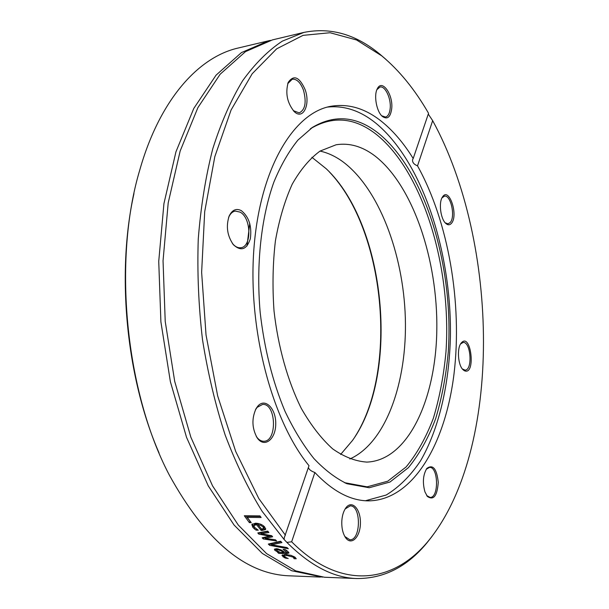 <?xml version="1.0" encoding="UTF-8"?>
<svg xmlns="http://www.w3.org/2000/svg" width="609" height="609" viewBox="0 0 609 609"><rect width="100%" height="100%" fill="white"/><g stroke="black" fill="none" stroke-linecap="round" stroke-linejoin="round"><path stroke-width="0.91" d="M340.629 454.459L352.489 440.482C400.296 373.926 385.878 224.888 326.203 168.731L311.884 157.282M329.279 171.822C384.995 229.799 398.484 369.282 354.918 436.851M133.957 193.586C116.144 273.555 126.23 377.854 159.048 452.929M320.418 577.073L289.29 575.817C245.473 574.234 205.477 540.64 169.302 475.035C125.393 391.701 112.665 260.127 139.796 169.926C159.741 99.632 198.519 56.941 238.241 48.012L268.546 40.811L241.476 52.58L216.088 75.128L193.769 108.463L175.948 151.824L163.935 203.612L158.736 261.337L160.898 321.864L170.375 381.683L186.537 437.346L208.255 485.868L234.054 525.011L262.35 553.452L291.597 570.717L322.435 577.134M270.518 40.369L268.546 40.811M428.272 114.073L432.664 120.643C499.578 242.991 502.577 449.655 428.645 540.609C394.259 582.889 341.398 591.758 291.658 541.797L286.877 542.383C310.346 565.784 333.625 577.834 356.714 578.542C383.959 578.679 407.436 566.69 427.153 542.581L432.078 536.323M286.877 542.383L284.076 539.437L284.334 537.564L309.007 465.679C272.033 420.773 247.711 329.172 253.915 248.693C259.99 168.069 293.675 112.947 330.702 106.324C348.561 103.294 365.743 108.516 382.254 121.99C393.597 131.293 403.912 143.473 413.199 158.53L428.546 113.282C414.889 89.569 399.298 70.431 381.759 55.861L379.909 54.216C355.945 34.332 330.611 27.062 303.891 32.414L282.317 41.146C268.249 50.448 255.042 63.61 242.702 80.639C231.077 99.853 221.113 122.531 212.807 148.68C205.659 176.557 200.81 206.687 198.26 239.048C197.149 272.215 198.557 305.741 202.493 339.616C207.836 373.096 215.403 404.909 225.178 435.047C236.033 463.7 248.365 489.149 262.174 511.393L284.076 539.437M385.954 59.408L379.909 54.216M303.891 32.414L272.474 39.882L245.488 51.636L220.169 74.207L197.917 107.587L180.157 151.032L168.198 202.919L163.045 260.781L165.222 321.445L174.707 381.409L190.861 437.209L212.541 485.845L238.302 525.08L266.536 553.573L295.708 570.869L324.445 577.241L356.714 578.542M287.052 547.567L288.308 548.732L269.658 545.344L268.318 544.065L280.635 541.234L281.944 542.581L271.622 544.804L287.052 547.567M251.22 522.644L249.378 522.621L244.308 515.754L259.974 515.907L261.124 517.528L247.307 517.384L251.22 522.644M254.455 528.916L252.857 527.356L251.814 524.524L255.529 523.192C259.624 523.413 262.738 524.752 264.862 527.211L265.486 529.579L262.228 530.409L261.154 530.393L256.526 524.654L253.892 525.559L254.547 527.364L258.269 530.195L256.13 530.157L254.455 528.916L254.92 527.782M275.451 539.795L276.615 541.013L263.255 538.927L262.182 537.793L269.467 536.148L258.84 534.116L257.79 532.921L267.716 531.101L268.896 532.502L261.063 533.72L271.705 535.714L272.649 536.765L265.296 538.386L275.451 539.795M277.597 552.416L278.815 552.447L274.986 550.46L274.385 549.387L276.501 548.679L281.16 549.912L285.164 552.629L286.816 552.287L283.056 549.348L285.042 549.402L287.707 551.305L288.971 553.018L286.656 553.619L278.793 553.391L277.597 552.416M284.487 557.76L281.944 555.416L285.69 554.51L291.094 555.37L295.038 557.258L296.24 558.773L294.063 558.704L293.325 557.189L286.923 555.484L284.083 556.101L284.685 556.923L288.186 558.522L284.487 557.76L284.692 556.931M308.382 467.514C309.037 469.577 311.199 471.229 314.861 472.485L291.658 541.797M285.423 535.204L258.81 498.565L235.691 451.436L217.664 395.911L206.032 334.988L201.632 272.299L204.7 211.658L214.825 156.612L231.085 110.001L252.179 73.758L276.646 48.842L303.038 35.36L330.055 32.734L356.585 39.981L381.759 55.861M281.046 541.66L272.017 543.601L271.622 544.804M271.736 544.446L269.65 543.761M270.038 544.141L269.658 545.344M250.352 521.51L245.625 515.77M260.332 516.417L247.825 516.287L247.307 517.384M249.88 521.51L249.378 522.621M258.026 524.676L261.55 529.084L263.682 528.406L263.172 527.105L260.918 525.407L258.026 524.676L258.513 523.55M263.994 527.508L263.697 526.024M261.291 524.516L260.918 525.407M254.844 527.706L253.336 526.222L252.217 523.93M265.676 528.703L261.619 529.236L257.013 523.527L254.379 524.433L253.892 525.559M256.549 529.13L256.13 530.157M257.013 523.527L256.526 524.654M261.619 529.236L261.154 530.393M265.691 529.076L265.486 529.579M271.835 535.867L265.722 537.207L265.296 538.386M268.082 531.535L261.512 532.555L261.063 533.72M261.215 533.324L259.053 532.692M265.433 538.021L263.446 537.511M259.289 532.951L258.84 534.116M269.764 535.349L269.467 536.148M263.674 537.747L263.255 538.927M277.194 550.879L280.429 552.492L283.619 552.584L281.038 550.772L277.856 549.767L276.676 550.102L276.973 551.701M283.878 551.655L283.619 552.584M277.141 548.717L276.676 550.102M279.561 552.173L278.937 551.998M288.681 552.264L286.793 552.378M284.761 552.317L283.703 552.287M276.669 550.148L274.979 548.861M278.96 551.914L278.815 552.447M279.128 552.157L278.793 553.391M284.083 556.131L282.5 554.845M284.738 554.502L284.083 556.101M294.322 557.319L294.322 556.771M295.319 557.479L294.307 557.41M286.192 557.76L286.024 558.453M294.345 556.839L294.04 558.088M294.36 557.448L294.063 558.704M432.664 120.643L417.523 165.861C413.899 164.384 412.247 162.314 412.575 159.665L413.199 158.53M314.861 472.485C332.818 491.463 350.814 500.918 368.864 500.864C413.275 500.019 445.56 443.451 454.048 373.599C462.437 303.328 448.605 221.79 417.523 165.861M424.93 491.851L427.366 496.434C433.616 500.674 437.247 495.97 438.259 482.313C436.737 468.717 432.938 464.073 426.871 468.397C423.034 474.708 422.387 482.526 424.93 491.851M451.421 223.351C458.767 215.396 448.94 186.247 442.439 197.065C438.457 202.584 440.642 219.27 445.887 223.503C447.935 225.254 449.777 225.201 451.421 223.351M464.286 370.691C476.291 376.332 470.985 330.854 461.066 343.194C456.796 348.348 457.991 365.103 462.962 369.663L464.286 370.691M341.87 520.261C341.443 527.424 342.669 533.21 345.547 537.618C351.408 546.197 360.467 536.91 360.414 522.91C360.688 508.918 351.865 499.547 345.859 507.883C343.666 510.943 342.334 515.069 341.87 520.261M365.461 500.743L386.167 495.041C399.04 487.208 410.474 475.842 420.476 460.944C439.104 428.751 449.305 383.906 450.439 335.94C451.513 251.814 422.319 161.461 375.844 123.178C360.353 110.663 344.199 105.304 327.383 107.093M249.751 223.396L247.003 245.998M426.262 469.257L429.535 467.392C438.45 466.578 439.059 498.033 430.076 497.408L426.726 495.581M345.136 508.964L350.16 505.896C361.35 505.173 361.061 540.655 349.825 539.741L344.839 536.514M255.392 409.903L257.165 407.345L262.532 404.452C276.204 402.983 277.537 441.601 263.758 441.259C261.063 441.281 258.642 439.774 256.511 436.729L256.26 436.356M228.596 217.504L228.786 217.04C230.385 213.546 232.554 211.559 235.31 211.079L240.098 212.122C251.403 217.832 251.92 247.087 240.677 247.726C237.906 248.03 235.257 246.736 232.729 243.836L232.41 243.448M287.745 83.639L292.29 79.2C296.804 78.835 300.534 82.512 303.488 90.231C306.654 102.304 305.223 109.856 299.194 112.893L293.302 110.632M376.91 89.645L379.978 87.034C385.101 85.595 391.184 98.338 390.202 108.219C389.707 113.381 388.131 116.327 385.482 117.05L381.706 115.779M441.967 197.902L444.425 196.151C450.82 194.583 455.654 216.873 450.196 222.529L448.034 223.846L445.217 222.825M241.354 210.661C236.284 208.08 232.235 209.839 229.197 215.936C225.802 226.251 227.218 235.866 233.437 244.78C241.08 251.654 246.714 249.644 250.337 238.743C251.997 226.274 249.005 216.918 241.354 210.661M391.732 108.493C393.224 94.479 382.071 78.736 377.374 88.655C373.515 95.194 376.606 111.934 382.482 116.525C387.484 119.798 390.567 117.126 391.732 108.493M305.109 89.576C299.384 76.894 293.759 74.496 288.232 82.375C285.172 93.2 287.182 102.936 294.246 111.599C303.076 120.468 310.689 104.52 305.109 89.576M257.828 406.119L256.161 408.449C251.57 418.383 251.89 428.157 257.127 437.757C264.169 448.384 275.649 439.622 275.732 424.191C276.235 408.829 265.258 397.418 257.828 406.119M460.549 343.986L463.061 342.456C470.833 341.276 472.919 370.257 465.04 370.127L462.338 368.94M378.783 133.546C357.003 116.22 334.935 114.134 312.592 127.296L297.953 140.055C288.826 151.321 280.802 165.328 273.89 182.068C261.177 217.558 255.993 264.443 260.157 312.265C264.298 348.584 272.573 381.592 284.997 411.281C293.736 429.642 303.366 445.392 313.886 458.516C324.711 469.95 335.78 478.369 347.069 483.759L369.237 487.74L389.973 482.024L408.373 467.689C419.266 454.367 428.371 438.008 435.679 418.604C441.875 397.928 446.077 375.684 448.277 351.88C453.956 267.709 425.79 171.761 378.783 133.546M344.534 482.671L367.09 486.842L387.766 481.186L406.119 466.951C416.998 453.72 426.087 437.46 433.387 418.17C439.576 397.601 443.771 375.479 445.978 351.796C451.68 268.067 423.582 172.613 376.705 134.688C354.986 117.491 332.994 115.459 310.727 128.575L310.316 128.849M375.03 156.011C362.431 146.426 349.459 142.681 336.122 144.767L320.045 151.085C309.745 158.629 300.481 169.645 292.251 184.124C284.852 200.452 279.234 219.354 275.413 240.829C272.779 263.362 272.322 286.725 274.02 310.925C278.123 347.069 287.73 381.082 301.303 408.418C310.955 425.265 321.407 438.754 332.681 448.886C344.138 456.917 355.511 461.317 366.816 462.094C407.954 460.587 435.93 399.375 436.813 329.827C437.879 260.18 413.031 185.456 375.03 156.011M349.832 458.98C386.037 442.857 407.314 381.957 405.328 317.738C403.341 253.443 378.661 188.067 342.517 161.484C335.254 156.247 327.764 152.783 320.045 151.085M263.636 525.978L263.172 527.105M253.336 526.222L252.857 527.356M262.692 529.259L262.228 530.409M281.267 549.965L281.038 550.772M278.13 548.854L277.856 549.767M286.991 552.378L286.656 553.619M286.268 550.209L285.971 551.252M275.344 549.234L274.986 550.46M283.345 555.644L283.025 556.885M287.151 554.601L286.923 555.484M293.53 556.337L293.325 557.189M428.645 540.609L427.153 542.581M284.357 537.503L284.494 537.1M264.154 527.257L263.682 528.406M294.368 557.144L294.063 558.407M426.84 495.741L427.366 496.434M426.369 469.097L426.871 468.397M344.869 536.552L345.547 537.618M345.158 508.926L345.859 507.883M256.511 436.729L257.127 437.757M255.62 409.507L256.161 408.449M232.729 243.836L233.437 244.78M228.786 217.04L229.197 215.936M293.371 110.701L294.246 111.599M287.783 83.555L288.232 82.375M381.828 115.9L382.482 116.525M376.979 89.485L377.374 88.655M445.392 223.016L445.887 223.503M442.088 197.666L442.439 197.065M462.505 369.153L462.962 369.663M460.686 343.758L461.066 343.194M344.998 482.861L347.069 483.759M310.727 128.575L312.592 127.296"/></g></svg>
